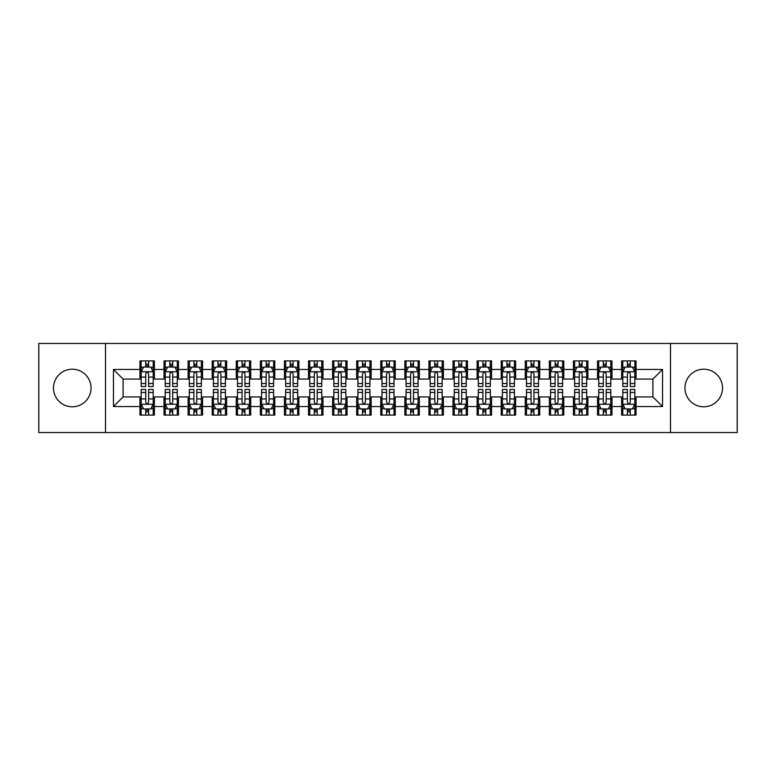 <?xml version="1.0" encoding="UTF-8"?>
<svg xmlns="http://www.w3.org/2000/svg" width="776" height="776" viewBox="0 0 776 776"><rect width="100%" height="100%" fill="white"/><g stroke="black" fill="none" stroke-linecap="round" stroke-linejoin="round"><path stroke-width="1.16" d="M703.725 369.211A18.789 18.789 0 0 0 684.936 388A18.789 18.789 0 0 0 703.725 406.789A18.789 18.789 0 0 0 722.514 388A18.789 18.789 0 0 0 703.725 369.211M72.275 369.211A18.789 18.789 0 0 0 53.486 388A18.789 18.789 0 0 0 72.275 406.789A18.789 18.789 0 0 0 91.064 388A18.789 18.789 0 0 0 72.275 369.211M670.493 432.552L737.2 432.552L737.2 343.448L670.493 343.448L670.493 432.552L105.507 432.552L105.507 343.448L38.8 343.448L38.8 432.552L105.507 432.552M670.493 343.448L105.507 343.448M113.461 406.546L113.461 369.454L139.952 369.454L139.952 379.086L123.093 379.086L123.093 396.914L113.461 406.546L139.952 406.546L139.952 415.092L154.395 415.092L154.395 406.546L164.027 406.546L164.027 415.092L178.48 415.092L178.48 406.546L188.112 406.546L188.112 415.092L202.565 415.092L202.565 406.546L212.197 406.546L212.197 415.092L226.65 415.092L226.65 406.546L236.282 406.546L236.282 415.092L250.726 415.092L250.726 406.546L260.358 406.546L260.358 415.092L274.811 415.092L274.811 406.546L284.443 406.546L284.443 415.092L298.896 415.092L298.896 406.546L308.528 406.546L308.528 415.092L322.981 415.092L322.981 406.546L332.613 406.546L332.613 415.092L347.056 415.092L347.056 406.546L356.688 406.546L356.688 415.092L371.141 415.092L371.141 406.546L380.774 406.546L380.774 415.092L395.226 415.092L395.226 406.546L404.859 406.546L404.859 415.092L419.312 415.092L419.312 406.546L428.944 406.546L428.944 415.092L443.387 415.092L443.387 406.546L453.019 406.546L453.019 415.092L467.472 415.092L467.472 406.546L477.104 406.546L477.104 415.092L491.557 415.092L491.557 406.546L501.189 406.546L501.189 415.092L515.642 415.092L515.642 406.546L525.274 406.546L525.274 415.092L539.718 415.092L539.718 406.546L549.35 406.546L549.35 415.092L563.803 415.092L563.803 406.546L573.435 406.546L573.435 415.092L587.888 415.092L587.888 406.546L597.52 406.546L597.52 415.092L611.973 415.092L611.973 406.546L621.605 406.546L621.605 415.092L636.048 415.092L636.048 396.914L652.907 396.914L652.907 379.086L636.048 379.086L636.048 369.454L662.539 369.454L662.539 406.546L636.048 406.546M636.048 369.454L636.048 360.908L621.605 360.908L621.605 369.454L611.973 369.454L611.973 360.908L597.52 360.908L597.52 369.454L587.888 369.454L587.888 360.908L573.435 360.908L573.435 369.454L563.803 369.454L563.803 360.908L549.35 360.908L549.35 369.454L539.718 369.454L539.718 360.908L525.274 360.908L525.274 369.454L515.642 369.454L515.642 360.908L501.189 360.908L501.189 369.454L491.557 369.454L491.557 360.908L477.104 360.908L477.104 369.454L467.472 369.454L467.472 360.908L453.019 360.908L453.019 369.454L443.387 369.454L443.387 360.908L428.944 360.908L428.944 369.454L419.312 369.454L419.312 360.908L404.859 360.908L404.859 369.454L395.226 369.454L395.226 360.908L380.774 360.908L380.774 369.454L371.141 369.454L371.141 360.908L356.688 360.908L356.688 369.454L347.056 369.454L347.056 360.908L332.613 360.908L332.613 369.454L322.981 369.454L322.981 360.908L308.528 360.908L308.528 369.454L298.896 369.454L298.896 360.908L284.443 360.908L284.443 369.454L274.811 369.454L274.811 360.908L260.358 360.908L260.358 369.454L250.726 369.454L250.726 360.908L236.282 360.908L236.282 369.454L226.65 369.454L226.65 360.908L212.197 360.908L212.197 369.454L202.565 369.454L202.565 360.908L188.112 360.908L188.112 369.454L178.48 369.454L178.48 360.908L164.027 360.908L164.027 369.454L154.395 369.454L154.395 360.908L139.952 360.908L139.952 369.454M611.973 406.546L611.973 396.914L621.605 396.914L621.605 406.546M662.539 369.454L652.907 379.086M587.888 406.546L587.888 396.914L597.52 396.914L597.52 406.546M621.605 369.454L621.605 379.086L611.973 379.086L611.973 369.454M563.803 406.546L563.803 396.914L573.435 396.914L573.435 406.546M597.52 369.454L597.52 379.086L587.888 379.086L587.888 369.454M539.718 406.546L539.718 396.914L549.35 396.914L549.35 406.546M573.435 369.454L573.435 379.086L563.803 379.086L563.803 369.454M515.642 406.546L515.642 396.914L525.274 396.914L525.274 406.546M549.35 369.454L549.35 379.086L539.718 379.086L539.718 369.454M491.557 406.546L491.557 396.914L501.189 396.914L501.189 406.546M525.274 369.454L525.274 379.086L515.642 379.086L515.642 369.454M467.472 406.546L467.472 396.914L477.104 396.914L477.104 406.546M501.189 369.454L501.189 379.086L491.557 379.086L491.557 369.454M443.387 406.546L443.387 396.914L453.019 396.914L453.019 406.546M477.104 369.454L477.104 379.086L467.472 379.086L467.472 369.454M419.312 406.546L419.312 396.914L428.944 396.914L428.944 406.546M453.019 369.454L453.019 379.086L443.387 379.086L443.387 369.454M395.226 406.546L395.226 396.914L404.859 396.914L404.859 406.546M428.944 369.454L428.944 379.086L419.312 379.086L419.312 369.454M371.141 406.546L371.141 396.914L380.774 396.914L380.774 406.546M404.859 369.454L404.859 379.086L395.226 379.086L395.226 369.454M347.056 406.546L347.056 396.914L356.688 396.914L356.688 406.546M380.774 369.454L380.774 379.086L371.141 379.086L371.141 369.454M322.981 406.546L322.981 396.914L332.613 396.914L332.613 406.546M356.688 369.454L356.688 379.086L347.056 379.086L347.056 369.454M298.896 406.546L298.896 396.914L308.528 396.914L308.528 406.546M332.613 369.454L332.613 379.086L322.981 379.086L322.981 369.454M274.811 406.546L274.811 396.914L284.443 396.914L284.443 406.546M308.528 369.454L308.528 379.086L298.896 379.086L298.896 369.454M250.726 406.546L250.726 396.914L260.358 396.914L260.358 406.546M284.443 369.454L284.443 379.086L274.811 379.086L274.811 369.454M226.65 406.546L226.65 396.914L236.282 396.914L236.282 406.546M260.358 369.454L260.358 379.086L250.726 379.086L250.726 369.454M202.565 406.546L202.565 396.914L212.197 396.914L212.197 406.546M236.282 369.454L236.282 379.086L226.65 379.086L226.65 369.454M178.48 406.546L178.48 396.914L188.112 396.914L188.112 406.546M212.197 369.454L212.197 379.086L202.565 379.086L202.565 369.454M154.395 406.546L154.395 396.914L164.027 396.914L164.027 406.546M188.112 369.454L188.112 379.086L178.48 379.086L178.48 369.454M123.093 396.914L139.952 396.914L139.952 406.546M164.027 369.454L164.027 379.086L154.395 379.086L154.395 369.454M621.605 366.932L622.808 366.932M634.846 366.932L636.048 366.932M597.52 366.932L598.723 366.932M610.77 366.932L611.973 366.932M573.435 366.932L574.638 366.932M586.685 366.932L587.888 366.932M549.35 366.932L550.562 366.932M562.6 366.932L563.803 366.932M525.274 366.932L526.477 366.932M538.515 366.932L539.718 366.932M501.189 366.932L502.392 366.932M514.43 366.932L515.642 366.932M477.104 366.932L478.307 366.932M490.354 366.932L491.557 366.932M453.019 366.932L454.232 366.932M466.269 366.932L467.472 366.932M428.944 366.932L430.147 366.932M442.184 366.932L443.387 366.932M404.859 366.932L406.061 366.932M418.099 366.932L419.312 366.932M380.774 366.932L381.976 366.932M394.024 366.932L395.226 366.932M356.688 366.932L357.901 366.932M369.939 366.932L371.141 366.932M332.613 366.932L333.816 366.932M345.853 366.932L347.056 366.932M308.528 366.932L309.731 366.932M321.768 366.932L322.981 366.932M284.443 366.932L285.646 366.932M297.693 366.932L298.896 366.932M260.358 366.932L261.57 366.932M273.608 366.932L274.811 366.932M236.282 366.932L237.485 366.932M249.523 366.932L250.726 366.932M212.197 366.932L213.4 366.932M225.438 366.932L226.65 366.932M188.112 366.932L189.315 366.932M201.362 366.932L202.565 366.932M164.027 366.932L165.23 366.932M177.277 366.932L178.48 366.932M139.952 366.932L141.154 366.932M153.192 366.932L154.395 366.932M139.952 409.068L141.154 409.068M153.192 409.068L154.395 409.068M164.027 409.068L165.23 409.068M177.277 409.068L178.48 409.068M188.112 409.068L189.315 409.068M201.362 409.068L202.565 409.068M212.197 409.068L213.4 409.068M225.438 409.068L226.65 409.068M236.282 409.068L237.485 409.068M249.523 409.068L250.726 409.068M260.358 409.068L261.57 409.068M273.608 409.068L274.811 409.068M284.443 409.068L285.646 409.068M297.693 409.068L298.896 409.068M308.528 409.068L309.731 409.068M321.768 409.068L322.981 409.068M332.613 409.068L333.816 409.068M345.853 409.068L347.056 409.068M356.688 409.068L357.901 409.068M369.939 409.068L371.141 409.068M380.774 409.068L381.976 409.068M394.024 409.068L395.226 409.068M404.859 409.068L406.061 409.068M418.099 409.068L419.312 409.068M428.944 409.068L430.147 409.068M442.184 409.068L443.387 409.068M453.019 409.068L454.232 409.068M466.269 409.068L467.472 409.068M477.104 409.068L478.307 409.068M490.354 409.068L491.557 409.068M501.189 409.068L502.392 409.068M514.43 409.068L515.642 409.068M525.274 409.068L526.477 409.068M538.515 409.068L539.718 409.068M549.35 409.068L550.562 409.068M562.6 409.068L563.803 409.068M573.435 409.068L574.638 409.068M586.685 409.068L587.888 409.068M597.52 409.068L598.723 409.068M610.77 409.068L611.973 409.068M621.605 409.068L622.808 409.068M634.846 409.068L636.048 409.068M113.461 369.454L123.093 379.086M652.907 396.914L662.539 406.546M148.614 364.041L145.723 364.041M153.192 383.538L148.614 383.538L148.614 386.555L153.192 386.555L153.192 371.869L150.786 367.048L143.56 367.048L141.154 371.869L141.154 386.555L145.723 386.555L145.723 383.538L141.154 383.538M141.154 371.869L141.154 360.908M153.192 371.869L153.192 360.908M145.723 367.048L145.723 360.908M148.614 360.908L148.614 367.048M148.614 383.538L148.614 373.673C147.653 371.811 146.693 371.811 145.723 373.673L145.723 383.538M148.614 366.932L145.723 366.932M145.723 411.959L148.614 411.959M141.154 392.462L145.723 392.462L145.723 389.445L141.154 389.445L141.154 404.131L143.56 408.952L150.786 408.952L153.192 404.131L153.192 389.445L148.614 389.445L148.614 392.462L153.192 392.462M153.192 404.131L153.192 415.092M141.154 404.131L141.154 415.092M148.614 408.952L148.614 415.092M145.723 415.092L145.723 408.952M145.723 392.462L145.723 402.327C146.693 404.189 147.653 404.189 148.614 402.327L148.614 392.462M145.723 409.068L148.614 409.068M172.699 364.041L169.808 364.041M177.277 383.538L172.699 383.538L172.699 386.555L177.277 386.555L177.277 371.869L174.872 367.048L167.645 367.048L165.23 371.869L165.23 386.555L169.808 386.555L169.808 383.538L165.23 383.538M165.23 371.869L165.23 360.908M177.277 371.869L177.277 360.908M169.808 367.048L169.808 360.908M172.699 360.908L172.699 367.048M172.699 383.538L172.699 373.673C171.739 371.811 170.778 371.811 169.808 373.673L169.808 383.538M172.699 366.932L169.808 366.932M196.784 364.041L193.893 364.041M201.362 383.538L196.784 383.538L196.784 386.555L201.362 386.555L201.362 371.869L198.947 367.048L191.73 367.048L189.315 371.869L189.315 386.555L193.893 386.555L193.893 383.538L189.315 383.538M189.315 371.869L189.315 360.908M201.362 371.869L201.362 360.908M193.893 367.048L193.893 360.908M196.784 360.908L196.784 367.048M196.784 383.538L196.784 373.673C195.824 371.811 194.854 371.811 193.893 373.673L193.893 383.538M196.784 366.932L193.893 366.932M169.808 411.959L172.699 411.959M165.23 392.462L169.808 392.462L169.808 389.445L165.23 389.445L165.23 404.131L167.645 408.952L174.872 408.952L177.277 404.131L177.277 389.445L172.699 389.445L172.699 392.462L177.277 392.462M177.277 404.131L177.277 415.092M165.23 404.131L165.23 415.092M172.699 408.952L172.699 415.092M169.808 415.092L169.808 408.952M169.808 392.462L169.808 402.327C170.769 404.189 171.739 404.189 172.699 402.327L172.699 392.462M169.808 409.068L172.699 409.068M193.893 411.959L196.784 411.959M189.315 392.462L193.893 392.462L193.893 389.445L189.315 389.445L189.315 404.131L191.73 408.952L198.947 408.952L201.362 404.131L201.362 389.445L196.784 389.445L196.784 392.462L201.362 392.462M201.362 404.131L201.362 415.092M189.315 404.131L189.315 415.092M196.784 408.952L196.784 415.092M193.893 415.092L193.893 408.952M193.893 392.462L193.893 402.327C194.854 404.189 195.814 404.189 196.784 402.327L196.784 392.462M193.893 409.068L196.784 409.068M220.869 364.041L217.978 364.041M225.438 383.538L220.869 383.538L220.869 386.555L225.438 386.555L225.438 371.869L223.032 367.048L215.806 367.048L213.4 371.869L213.4 386.555L217.978 386.555L217.978 383.538L213.4 383.538M213.4 371.869L213.4 360.908M225.438 371.869L225.438 360.908M217.978 367.048L217.978 360.908M220.869 360.908L220.869 367.048M220.869 383.538L220.869 373.673C219.899 371.811 218.939 371.811 217.978 373.673L217.978 383.538M220.869 366.932L217.978 366.932M244.944 364.041L242.054 364.041M249.523 383.538L244.944 383.538L244.944 386.555L249.523 386.555L249.523 371.869L247.117 367.048L239.891 367.048L237.485 371.869L237.485 386.555L242.054 386.555L242.054 383.538L237.485 383.538M237.485 371.869L237.485 360.908M249.523 371.869L249.523 360.908M242.054 367.048L242.054 360.908M244.944 360.908L244.944 367.048M244.944 383.538L244.944 373.673C243.984 371.811 243.024 371.811 242.054 373.673L242.054 383.538M244.944 366.932L242.054 366.932M217.978 411.959L220.869 411.959M213.4 392.462L217.978 392.462L217.978 389.445L213.4 389.445L213.4 404.131L215.806 408.952L223.032 408.952L225.438 404.131L225.438 389.445L220.869 389.445L220.869 392.462L225.438 392.462M225.438 404.131L225.438 415.092M213.4 404.131L213.4 415.092M220.869 408.952L220.869 415.092M217.978 415.092L217.978 408.952M217.978 392.462L217.978 402.327C218.939 404.189 219.899 404.189 220.869 402.327L220.869 392.462M217.978 409.068L220.869 409.068M242.054 411.959L244.944 411.959M237.485 392.462L242.054 392.462L242.054 389.445L237.485 389.445L237.485 404.131L239.891 408.952L247.117 408.952L249.523 404.131L249.523 389.445L244.944 389.445L244.944 392.462L249.523 392.462M249.523 404.131L249.523 415.092M237.485 404.131L237.485 415.092M244.944 408.952L244.944 415.092M242.054 415.092L242.054 408.952M242.054 392.462L242.054 402.327C243.024 404.189 243.984 404.189 244.944 402.327L244.944 392.462M242.054 409.068L244.944 409.068M269.03 364.041L266.139 364.041M273.608 383.538L269.03 383.538L269.03 386.555L273.608 386.555L273.608 371.869L271.202 367.048L263.976 367.048L261.57 371.869L261.57 386.555L266.139 386.555L266.139 383.538L261.57 383.538M261.57 371.869L261.57 360.908M273.608 371.869L273.608 360.908M266.139 367.048L266.139 360.908M269.03 360.908L269.03 367.048M269.03 383.538L269.03 373.673C268.069 371.811 267.109 371.811 266.139 373.673L266.139 383.538M269.03 366.932L266.139 366.932M266.139 411.959L269.03 411.959M261.57 392.462L266.139 392.462L266.139 389.445L261.57 389.445L261.57 404.131L263.976 408.952L271.202 408.952L273.608 404.131L273.608 389.445L269.03 389.445L269.03 392.462L273.608 392.462M273.608 404.131L273.608 415.092M261.57 404.131L261.57 415.092M269.03 408.952L269.03 415.092M266.139 415.092L266.139 408.952M266.139 392.462L266.139 402.327C267.099 404.189 268.069 404.189 269.03 402.327L269.03 392.462M266.139 409.068L269.03 409.068M293.115 364.041L290.224 364.041M297.693 383.538L293.115 383.538L293.115 386.555L297.693 386.555L297.693 371.869L295.278 367.048L288.061 367.048L285.646 371.869L285.646 386.555L290.224 386.555L290.224 383.538L285.646 383.538M285.646 371.869L285.646 360.908M297.693 371.869L297.693 360.908M290.224 367.048L290.224 360.908M293.115 360.908L293.115 367.048M293.115 383.538L293.115 373.673C292.154 371.811 291.184 371.811 290.224 373.673L290.224 383.538M293.115 366.932L290.224 366.932M290.224 411.959L293.115 411.959M285.646 392.462L290.224 392.462L290.224 389.445L285.646 389.445L285.646 404.131L288.061 408.952L295.278 408.952L297.693 404.131L297.693 389.445L293.115 389.445L293.115 392.462L297.693 392.462M297.693 404.131L297.693 415.092M285.646 404.131L285.646 415.092M293.115 408.952L293.115 415.092M290.224 415.092L290.224 408.952M290.224 392.462L290.224 402.327C291.184 404.189 292.145 404.189 293.115 402.327L293.115 392.462M290.224 409.068L293.115 409.068M317.2 364.041L314.309 364.041M321.768 383.538L317.2 383.538L317.2 386.555L321.768 386.555L321.768 371.869L319.363 367.048L312.136 367.048L309.731 371.869L309.731 386.555L314.309 386.555L314.309 383.538L309.731 383.538M309.731 371.869L309.731 360.908M321.768 371.869L321.768 360.908M314.309 367.048L314.309 360.908M317.2 360.908L317.2 367.048M317.2 383.538L317.2 373.673C316.239 371.811 315.269 371.811 314.309 373.673L314.309 383.538M317.2 366.932L314.309 366.932M314.309 411.959L317.2 411.959M309.731 392.462L314.309 392.462L314.309 389.445L309.731 389.445L309.731 404.131L312.136 408.952L319.363 408.952L321.768 404.131L321.768 389.445L317.2 389.445L317.2 392.462L321.768 392.462M321.768 404.131L321.768 415.092M309.731 404.131L309.731 415.092M317.2 408.952L317.2 415.092M314.309 415.092L314.309 408.952M314.309 392.462L314.309 402.327C315.269 404.189 316.23 404.189 317.2 402.327L317.2 392.462M314.309 409.068L317.2 409.068M341.275 364.041L338.394 364.041M345.853 383.538L341.275 383.538L341.275 386.555L345.853 386.555L345.853 371.869L343.448 367.048L336.221 367.048L333.816 371.869L333.816 386.555L338.394 386.555L338.394 383.538L333.816 383.538M333.816 371.869L333.816 360.908M345.853 371.869L345.853 360.908M338.394 367.048L338.394 360.908M341.275 360.908L341.275 367.048M341.275 383.538L341.275 373.673C340.315 371.811 339.355 371.811 338.394 373.673L338.394 383.538M341.275 366.932L338.394 366.932M338.394 411.959L341.275 411.959M333.816 392.462L338.394 392.462L338.394 389.445L333.816 389.445L333.816 404.131L336.221 408.952L343.448 408.952L345.853 404.131L345.853 389.445L341.275 389.445L341.275 392.462L345.853 392.462M345.853 404.131L345.853 415.092M333.816 404.131L333.816 415.092M341.275 408.952L341.275 415.092M338.394 415.092L338.394 408.952M338.394 392.462L338.394 402.327C339.355 404.189 340.315 404.189 341.275 402.327L341.275 392.462M338.394 409.068L341.275 409.068M365.36 364.041L362.47 364.041M369.939 383.538L365.36 383.538L365.36 386.555L369.939 386.555L369.939 371.869L367.533 367.048L360.306 367.048L357.901 371.869L357.901 386.555L362.47 386.555L362.47 383.538L357.901 383.538M357.901 371.869L357.901 360.908M369.939 371.869L369.939 360.908M362.47 367.048L362.47 360.908M365.36 360.908L365.36 367.048M365.36 383.538L365.36 373.673C364.4 371.811 363.44 371.811 362.47 373.673L362.47 383.538M365.36 366.932L362.47 366.932M362.47 411.959L365.36 411.959M357.901 392.462L362.47 392.462L362.47 389.445L357.901 389.445L357.901 404.131L360.306 408.952L367.533 408.952L369.939 404.131L369.939 389.445L365.36 389.445L365.36 392.462L369.939 392.462M369.939 404.131L369.939 415.092M357.901 404.131L357.901 415.092M365.36 408.952L365.36 415.092M362.47 415.092L362.47 408.952M362.47 392.462L362.47 402.327C363.43 404.189 364.4 404.189 365.36 402.327L365.36 392.462M362.47 409.068L365.36 409.068M389.445 364.041L386.555 364.041M394.024 383.538L389.445 383.538L389.445 386.555L394.024 386.555L394.024 371.869L391.608 367.048L384.392 367.048L381.976 371.869L381.976 386.555L386.555 386.555L386.555 383.538L381.976 383.538M381.976 371.869L381.976 360.908M394.024 371.869L394.024 360.908M386.555 367.048L386.555 360.908M389.445 360.908L389.445 367.048M389.445 383.538L389.445 373.673C388.485 371.811 387.515 371.811 386.555 373.673L386.555 383.538M389.445 366.932L386.555 366.932M386.555 411.959L389.445 411.959M381.976 392.462L386.555 392.462L386.555 389.445L381.976 389.445L381.976 404.131L384.392 408.952L391.608 408.952L394.024 404.131L394.024 389.445L389.445 389.445L389.445 392.462L394.024 392.462M394.024 404.131L394.024 415.092M381.976 404.131L381.976 415.092M389.445 408.952L389.445 415.092M386.555 415.092L386.555 408.952M386.555 392.462L386.555 402.327C387.515 404.189 388.485 404.189 389.445 402.327L389.445 392.462M386.555 409.068L389.445 409.068M413.53 364.041L410.64 364.041M418.099 383.538L413.53 383.538L413.53 386.555L418.099 386.555L418.099 371.869L415.693 367.048L408.467 367.048L406.061 371.869L406.061 386.555L410.64 386.555L410.64 383.538L406.061 383.538M406.061 371.869L406.061 360.908M418.099 371.869L418.099 360.908M410.64 367.048L410.64 360.908M413.53 360.908L413.53 367.048M413.53 383.538L413.53 373.673C412.57 371.811 411.6 371.811 410.64 373.673L410.64 383.538M413.53 366.932L410.64 366.932M410.64 411.959L413.53 411.959M406.061 392.462L410.64 392.462L410.64 389.445L406.061 389.445L406.061 404.131L408.467 408.952L415.693 408.952L418.099 404.131L418.099 389.445L413.53 389.445L413.53 392.462L418.099 392.462M418.099 404.131L418.099 415.092M406.061 404.131L406.061 415.092M413.53 408.952L413.53 415.092M410.64 415.092L410.64 408.952M410.64 392.462L410.64 402.327C411.6 404.189 412.56 404.189 413.53 402.327L413.53 392.462M410.64 409.068L413.53 409.068M437.606 364.041L434.725 364.041M442.184 383.538L437.606 383.538L437.606 386.555L442.184 386.555L442.184 371.869L439.779 367.048L432.552 367.048L430.147 371.869L430.147 386.555L434.725 386.555L434.725 383.538L430.147 383.538M430.147 371.869L430.147 360.908M442.184 371.869L442.184 360.908M434.725 367.048L434.725 360.908M437.606 360.908L437.606 367.048M437.606 383.538L437.606 373.673C436.645 371.811 435.685 371.811 434.725 373.673L434.725 383.538M437.606 366.932L434.725 366.932M434.725 411.959L437.606 411.959M430.147 392.462L434.725 392.462L434.725 389.445L430.147 389.445L430.147 404.131L432.552 408.952L439.779 408.952L442.184 404.131L442.184 389.445L437.606 389.445L437.606 392.462L442.184 392.462M442.184 404.131L442.184 415.092M430.147 404.131L430.147 415.092M437.606 408.952L437.606 415.092M434.725 415.092L434.725 408.952M434.725 392.462L434.725 402.327C435.685 404.189 436.645 404.189 437.606 402.327L437.606 392.462M434.725 409.068L437.606 409.068M461.691 364.041L458.8 364.041M466.269 383.538L461.691 383.538L461.691 386.555L466.269 386.555L466.269 371.869L463.864 367.048L456.637 367.048L454.232 371.869L454.232 386.555L458.8 386.555L458.8 383.538L454.232 383.538M454.232 371.869L454.232 360.908M466.269 371.869L466.269 360.908M458.8 367.048L458.8 360.908M461.691 360.908L461.691 367.048M461.691 383.538L461.691 373.673C460.731 371.811 459.77 371.811 458.8 373.673L458.8 383.538M461.691 366.932L458.8 366.932M458.8 411.959L461.691 411.959M454.232 392.462L458.8 392.462L458.8 389.445L454.232 389.445L454.232 404.131L456.637 408.952L463.864 408.952L466.269 404.131L466.269 389.445L461.691 389.445L461.691 392.462L466.269 392.462M466.269 404.131L466.269 415.092M454.232 404.131L454.232 415.092M461.691 408.952L461.691 415.092M458.8 415.092L458.8 408.952M458.8 392.462L458.8 402.327C459.761 404.189 460.731 404.189 461.691 402.327L461.691 392.462M458.8 409.068L461.691 409.068M485.776 364.041L482.885 364.041M490.354 383.538L485.776 383.538L485.776 386.555L490.354 386.555L490.354 371.869L487.939 367.048L480.722 367.048L478.307 371.869L478.307 386.555L482.885 386.555L482.885 383.538L478.307 383.538M478.307 371.869L478.307 360.908M490.354 371.869L490.354 360.908M482.885 367.048L482.885 360.908M485.776 360.908L485.776 367.048M485.776 383.538L485.776 373.673C484.816 371.811 483.855 371.811 482.885 373.673L482.885 383.538M485.776 366.932L482.885 366.932M482.885 411.959L485.776 411.959M478.307 392.462L482.885 392.462L482.885 389.445L478.307 389.445L478.307 404.131L480.722 408.952L487.939 408.952L490.354 404.131L490.354 389.445L485.776 389.445L485.776 392.462L490.354 392.462M490.354 404.131L490.354 415.092M478.307 404.131L478.307 415.092M485.776 408.952L485.776 415.092M482.885 415.092L482.885 408.952M482.885 392.462L482.885 402.327C483.846 404.189 484.816 404.189 485.776 402.327L485.776 392.462M482.885 409.068L485.776 409.068M509.861 364.041L506.97 364.041M514.43 383.538L509.861 383.538L509.861 386.555L514.43 386.555L514.43 371.869L512.024 367.048L504.798 367.048L502.392 371.869L502.392 386.555L506.97 386.555L506.97 383.538L502.392 383.538M502.392 371.869L502.392 360.908M514.43 371.869L514.43 360.908M506.97 367.048L506.97 360.908M509.861 360.908L509.861 367.048M509.861 383.538L509.861 373.673C508.901 371.811 507.931 371.811 506.97 373.673L506.97 383.538M509.861 366.932L506.97 366.932M506.97 411.959L509.861 411.959M502.392 392.462L506.97 392.462L506.97 389.445L502.392 389.445L502.392 404.131L504.798 408.952L512.024 408.952L514.43 404.131L514.43 389.445L509.861 389.445L509.861 392.462L514.43 392.462M514.43 404.131L514.43 415.092M502.392 404.131L502.392 415.092M509.861 408.952L509.861 415.092M506.97 415.092L506.97 408.952M506.97 392.462L506.97 402.327C507.931 404.189 508.891 404.189 509.861 402.327L509.861 392.462M506.97 409.068L509.861 409.068M533.946 364.041L531.056 364.041M538.515 383.538L533.946 383.538L533.946 386.555L538.515 386.555L538.515 371.869L536.109 367.048L528.883 367.048L526.477 371.869L526.477 386.555L531.056 386.555L531.056 383.538L526.477 383.538M526.477 371.869L526.477 360.908M538.515 371.869L538.515 360.908M531.056 367.048L531.056 360.908M533.946 360.908L533.946 367.048M533.946 383.538L533.946 373.673C532.976 371.811 532.016 371.811 531.056 373.673L531.056 383.538M533.946 366.932L531.056 366.932M531.056 411.959L533.946 411.959M526.477 392.462L531.056 392.462L531.056 389.445L526.477 389.445L526.477 404.131L528.883 408.952L536.109 408.952L538.515 404.131L538.515 389.445L533.946 389.445L533.946 392.462L538.515 392.462M538.515 404.131L538.515 415.092M526.477 404.131L526.477 415.092M533.946 408.952L533.946 415.092M531.056 415.092L531.056 408.952M531.056 392.462L531.056 402.327C532.016 404.189 532.976 404.189 533.946 402.327L533.946 392.462M531.056 409.068L533.946 409.068M558.022 364.041L555.131 364.041M562.6 383.538L558.022 383.538L558.022 386.555L562.6 386.555L562.6 371.869L560.194 367.048L552.968 367.048L550.562 371.869L550.562 386.555L555.131 386.555L555.131 383.538L550.562 383.538M550.562 371.869L550.562 360.908M562.6 371.869L562.6 360.908M555.131 367.048L555.131 360.908M558.022 360.908L558.022 367.048M558.022 383.538L558.022 373.673C557.061 371.811 556.101 371.811 555.131 373.673L555.131 383.538M558.022 366.932L555.131 366.932M555.131 411.959L558.022 411.959M550.562 392.462L555.131 392.462L555.131 389.445L550.562 389.445L550.562 404.131L552.968 408.952L560.194 408.952L562.6 404.131L562.6 389.445L558.022 389.445L558.022 392.462L562.6 392.462M562.6 404.131L562.6 415.092M550.562 404.131L550.562 415.092M558.022 408.952L558.022 415.092M555.131 415.092L555.131 408.952M555.131 392.462L555.131 402.327C556.101 404.189 557.061 404.189 558.022 402.327L558.022 392.462M555.131 409.068L558.022 409.068M582.107 364.041L579.216 364.041M586.685 383.538L582.107 383.538L582.107 386.555L586.685 386.555L586.685 371.869L584.27 367.048L577.053 367.048L574.638 371.869L574.638 386.555L579.216 386.555L579.216 383.538L574.638 383.538M574.638 371.869L574.638 360.908M586.685 371.869L586.685 360.908M579.216 367.048L579.216 360.908M582.107 360.908L582.107 367.048M582.107 383.538L582.107 373.673C581.146 371.811 580.186 371.811 579.216 373.673L579.216 383.538M582.107 366.932L579.216 366.932M579.216 411.959L582.107 411.959M574.638 392.462L579.216 392.462L579.216 389.445L574.638 389.445L574.638 404.131L577.053 408.952L584.27 408.952L586.685 404.131L586.685 389.445L582.107 389.445L582.107 392.462L586.685 392.462M586.685 404.131L586.685 415.092M574.638 404.131L574.638 415.092M582.107 408.952L582.107 415.092M579.216 415.092L579.216 408.952M579.216 392.462L579.216 402.327C580.176 404.189 581.146 404.189 582.107 402.327L582.107 392.462M579.216 409.068L582.107 409.068M606.192 364.041L603.301 364.041M610.77 383.538L606.192 383.538L606.192 386.555L610.77 386.555L610.77 371.869L608.355 367.048L601.128 367.048L598.723 371.869L598.723 386.555L603.301 386.555L603.301 383.538L598.723 383.538M598.723 371.869L598.723 360.908M610.77 371.869L610.77 360.908M603.301 367.048L603.301 360.908M606.192 360.908L606.192 367.048M606.192 383.538L606.192 373.673C605.231 371.811 604.262 371.811 603.301 373.673L603.301 383.538M606.192 366.932L603.301 366.932M603.301 411.959L606.192 411.959M598.723 392.462L603.301 392.462L603.301 389.445L598.723 389.445L598.723 404.131L601.128 408.952L608.355 408.952L610.77 404.131L610.77 389.445L606.192 389.445L606.192 392.462L610.77 392.462M610.77 404.131L610.77 415.092M598.723 404.131L598.723 415.092M606.192 408.952L606.192 415.092M603.301 415.092L603.301 408.952M603.301 392.462L603.301 402.327C604.262 404.189 605.222 404.189 606.192 402.327L606.192 392.462M603.301 409.068L606.192 409.068M630.277 364.041L627.386 364.041M634.846 383.538L630.277 383.538L630.277 386.555L634.846 386.555L634.846 371.869L632.44 367.048L625.213 367.048L622.808 371.869L622.808 386.555L627.386 386.555L627.386 383.538L622.808 383.538M622.808 371.869L622.808 360.908M634.846 371.869L634.846 360.908M627.386 367.048L627.386 360.908M630.277 360.908L630.277 367.048M630.277 383.538L630.277 373.673C629.307 371.811 628.347 371.811 627.386 373.673L627.386 383.538M630.277 366.932L627.386 366.932M627.386 411.959L630.277 411.959M622.808 392.462L627.386 392.462L627.386 389.445L622.808 389.445L622.808 404.131L625.213 408.952L632.44 408.952L634.846 404.131L634.846 389.445L630.277 389.445L630.277 392.462L634.846 392.462M634.846 404.131L634.846 415.092M622.808 404.131L622.808 415.092M630.277 408.952L630.277 415.092M627.386 415.092L627.386 408.952M627.386 392.462L627.386 402.327C628.347 404.189 629.307 404.189 630.277 402.327L630.277 392.462M627.386 409.068L630.277 409.068M153.134 371.743L141.213 371.743M141.154 367.339L143.415 367.339M150.932 367.339L153.192 367.339M145.723 377.078L141.154 377.078M153.192 377.078L148.614 377.078M148.614 365.574L145.723 365.574M141.213 404.257L153.134 404.257M153.192 408.661L150.932 408.661M143.415 408.661L141.154 408.661M148.614 398.922L153.192 398.922M141.154 398.922L145.723 398.922M145.723 410.426L148.614 410.426M177.219 371.743L165.298 371.743M165.23 367.339L167.5 367.339M175.007 367.339L177.277 367.339M169.808 377.078L165.23 377.078M177.277 377.078L172.699 377.078M172.699 365.574L169.808 365.574M201.294 371.743L189.373 371.743M189.315 367.339L191.585 367.339M199.093 367.339L201.362 367.339M193.893 377.078L189.315 377.078M201.362 377.078L196.784 377.078M196.784 365.574L193.893 365.574M165.298 404.257L177.219 404.257M177.277 408.661L175.007 408.661M167.5 408.661L165.23 408.661M172.699 398.922L177.277 398.922M165.23 398.922L169.808 398.922M169.808 410.426L172.699 410.426M189.373 404.257L201.294 404.257M201.362 408.661L199.093 408.661M191.585 408.661L189.315 408.661M196.784 398.922L201.362 398.922M189.315 398.922L193.893 398.922M193.893 410.426L196.784 410.426M225.379 371.743L213.458 371.743M213.4 367.339L215.66 367.339M223.178 367.339L225.438 367.339M217.978 377.078L213.4 377.078M225.438 377.078L220.869 377.078M220.869 365.574L217.978 365.574M249.465 371.743L237.543 371.743M237.485 367.339L239.745 367.339M247.263 367.339L249.523 367.339M242.054 377.078L237.485 377.078M249.523 377.078L244.944 377.078M244.944 365.574L242.054 365.574M213.458 404.257L225.379 404.257M225.438 408.661L223.178 408.661M215.66 408.661L213.4 408.661M220.869 398.922L225.438 398.922M213.4 398.922L217.978 398.922M217.978 410.426L220.869 410.426M237.543 404.257L249.465 404.257M249.523 408.661L247.263 408.661M239.745 408.661L237.485 408.661M244.944 398.922L249.523 398.922M237.485 398.922L242.054 398.922M242.054 410.426L244.944 410.426M273.55 371.743L261.628 371.743M261.57 367.339L263.83 367.339M271.348 367.339L273.608 367.339M266.139 377.078L261.57 377.078M273.608 377.078L269.03 377.078M269.03 365.574L266.139 365.574M261.628 404.257L273.55 404.257M273.608 408.661L271.348 408.661M263.83 408.661L261.57 408.661M269.03 398.922L273.608 398.922M261.57 398.922L266.139 398.922M266.139 410.426L269.03 410.426M297.625 371.743L285.704 371.743M285.646 367.339L287.915 367.339M295.423 367.339L297.693 367.339M290.224 377.078L285.646 377.078M297.693 377.078L293.115 377.078M293.115 365.574L290.224 365.574M285.704 404.257L297.625 404.257M297.693 408.661L295.423 408.661M287.915 408.661L285.646 408.661M293.115 398.922L297.693 398.922M285.646 398.922L290.224 398.922M290.224 410.426L293.115 410.426M321.71 371.743L309.789 371.743M309.731 367.339L311.991 367.339M319.508 367.339L321.768 367.339M314.309 377.078L309.731 377.078M321.768 377.078L317.2 377.078M317.2 365.574L314.309 365.574M309.789 404.257L321.71 404.257M321.768 408.661L319.508 408.661M311.991 408.661L309.731 408.661M317.2 398.922L321.768 398.922M309.731 398.922L314.309 398.922M314.309 410.426L317.2 410.426M345.795 371.743L333.874 371.743M333.816 367.339L336.076 367.339M343.593 367.339L345.853 367.339M338.394 377.078L333.816 377.078M345.853 377.078L341.275 377.078M341.275 365.574L338.394 365.574M333.874 404.257L345.795 404.257M345.853 408.661L343.593 408.661M336.076 408.661L333.816 408.661M341.275 398.922L345.853 398.922M333.816 398.922L338.394 398.922M338.394 410.426L341.275 410.426M369.88 371.743L357.959 371.743M357.901 367.339L360.161 367.339M367.678 367.339L369.939 367.339M362.47 377.078L357.901 377.078M369.939 377.078L365.36 377.078M365.36 365.574L362.47 365.574M357.959 404.257L369.88 404.257M369.939 408.661L367.678 408.661M360.161 408.661L357.901 408.661M365.36 398.922L369.939 398.922M357.901 398.922L362.47 398.922M362.47 410.426L365.36 410.426M393.956 371.743L382.044 371.743M381.976 367.339L384.246 367.339M391.754 367.339L394.024 367.339M386.555 377.078L381.976 377.078M394.024 377.078L389.445 377.078M389.445 365.574L386.555 365.574M382.044 404.257L393.956 404.257M394.024 408.661L391.754 408.661M384.246 408.661L381.976 408.661M389.445 398.922L394.024 398.922M381.976 398.922L386.555 398.922M386.555 410.426L389.445 410.426M418.041 371.743L406.12 371.743M406.061 367.339L408.321 367.339M415.839 367.339L418.099 367.339M410.64 377.078L406.061 377.078M418.099 377.078L413.53 377.078M413.53 365.574L410.64 365.574M406.12 404.257L418.041 404.257M418.099 408.661L415.839 408.661M408.321 408.661L406.061 408.661M413.53 398.922L418.099 398.922M406.061 398.922L410.64 398.922M410.64 410.426L413.53 410.426M442.126 371.743L430.205 371.743M430.147 367.339L432.407 367.339M439.924 367.339L442.184 367.339M434.725 377.078L430.147 377.078M442.184 377.078L437.606 377.078M437.606 365.574L434.725 365.574M430.205 404.257L442.126 404.257M442.184 408.661L439.924 408.661M432.407 408.661L430.147 408.661M437.606 398.922L442.184 398.922M430.147 398.922L434.725 398.922M434.725 410.426L437.606 410.426M466.211 371.743L454.29 371.743M454.232 367.339L456.492 367.339M464.009 367.339L466.269 367.339M458.8 377.078L454.232 377.078M466.269 377.078L461.691 377.078M461.691 365.574L458.8 365.574M454.29 404.257L466.211 404.257M466.269 408.661L464.009 408.661M456.492 408.661L454.232 408.661M461.691 398.922L466.269 398.922M454.232 398.922L458.8 398.922M458.8 410.426L461.691 410.426M490.296 371.743L478.375 371.743M478.307 367.339L480.577 367.339M488.085 367.339L490.354 367.339M482.885 377.078L478.307 377.078M490.354 377.078L485.776 377.078M485.776 365.574L482.885 365.574M478.375 404.257L490.296 404.257M490.354 408.661L488.085 408.661M480.577 408.661L478.307 408.661M485.776 398.922L490.354 398.922M478.307 398.922L482.885 398.922M482.885 410.426L485.776 410.426M514.372 371.743L502.45 371.743M502.392 367.339L504.652 367.339M512.17 367.339L514.43 367.339M506.97 377.078L502.392 377.078M514.43 377.078L509.861 377.078M509.861 365.574L506.97 365.574M502.45 404.257L514.372 404.257M514.43 408.661L512.17 408.661M504.652 408.661L502.392 408.661M509.861 398.922L514.43 398.922M502.392 398.922L506.97 398.922M506.97 410.426L509.861 410.426M538.457 371.743L526.535 371.743M526.477 367.339L528.737 367.339M536.255 367.339L538.515 367.339M531.056 377.078L526.477 377.078M538.515 377.078L533.946 377.078M533.946 365.574L531.056 365.574M526.535 404.257L538.457 404.257M538.515 408.661L536.255 408.661M528.737 408.661L526.477 408.661M533.946 398.922L538.515 398.922M526.477 398.922L531.056 398.922M531.056 410.426L533.946 410.426M562.542 371.743L550.62 371.743M550.562 367.339L552.822 367.339M560.34 367.339L562.6 367.339M555.131 377.078L550.562 377.078M562.6 377.078L558.022 377.078M558.022 365.574L555.131 365.574M550.62 404.257L562.542 404.257M562.6 408.661L560.34 408.661M552.822 408.661L550.562 408.661M558.022 398.922L562.6 398.922M550.562 398.922L555.131 398.922M555.131 410.426L558.022 410.426M586.627 371.743L574.706 371.743M574.638 367.339L576.908 367.339M584.415 367.339L586.685 367.339M579.216 377.078L574.638 377.078M586.685 377.078L582.107 377.078M582.107 365.574L579.216 365.574M574.706 404.257L586.627 404.257M586.685 408.661L584.415 408.661M576.908 408.661L574.638 408.661M582.107 398.922L586.685 398.922M574.638 398.922L579.216 398.922M579.216 410.426L582.107 410.426M610.702 371.743L598.781 371.743M598.723 367.339L600.993 367.339M608.5 367.339L610.77 367.339M603.301 377.078L598.723 377.078M610.77 377.078L606.192 377.078M606.192 365.574L603.301 365.574M598.781 404.257L610.702 404.257M610.77 408.661L608.5 408.661M600.993 408.661L598.723 408.661M606.192 398.922L610.77 398.922M598.723 398.922L603.301 398.922M603.301 410.426L606.192 410.426M634.787 371.743L622.866 371.743M622.808 367.339L625.068 367.339M632.585 367.339L634.846 367.339M627.386 377.078L622.808 377.078M634.846 377.078L630.277 377.078M630.277 365.574L627.386 365.574M622.866 404.257L634.787 404.257M634.846 408.661L632.585 408.661M625.068 408.661L622.808 408.661M630.277 398.922L634.846 398.922M622.808 398.922L627.386 398.922M627.386 410.426L630.277 410.426"/></g></svg>
